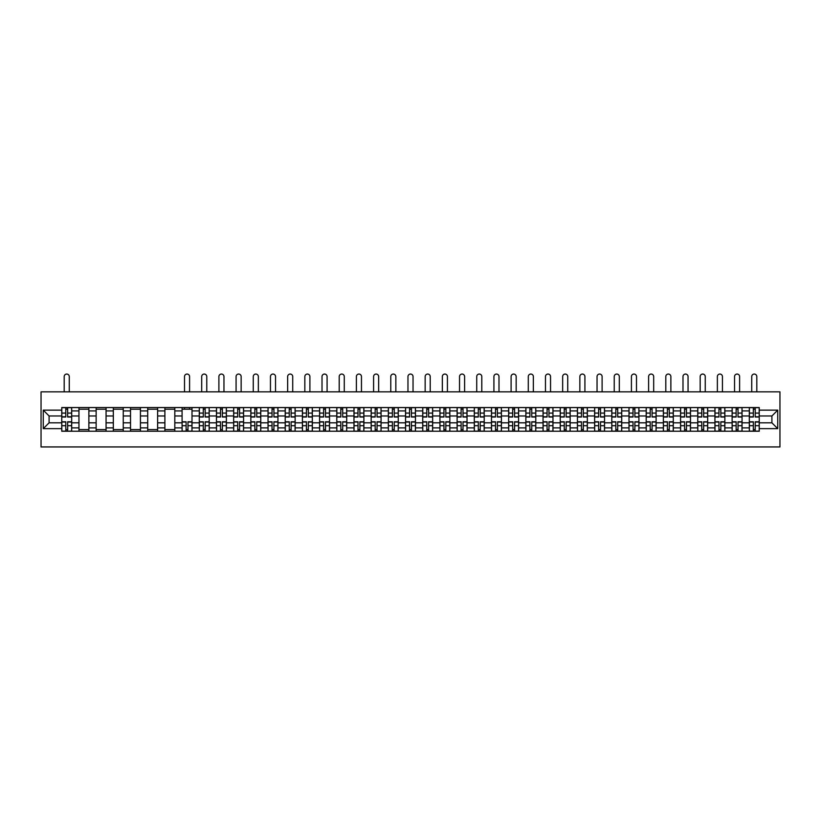 <?xml version="1.0" encoding="UTF-8"?>
<svg xmlns="http://www.w3.org/2000/svg" width="821" height="821" viewBox="0 0 821 821"><rect width="100%" height="100%" fill="white"/><g stroke="black" fill="none" stroke-linecap="round" stroke-linejoin="round"><path stroke-width="1.23" d="M41.05 446.942L779.95 446.942L779.95 391.853L41.05 391.853L41.05 446.942M78.949 431.241L78.949 410.911L71.684 410.911L71.684 431.241M71.684 410.911L71.684 407.555M78.949 410.911L78.949 407.555M88.873 407.555L88.873 431.241M96.139 431.241L96.139 407.555M106.063 407.555L106.063 431.241M113.329 431.241L113.329 407.555M123.253 407.555L123.253 431.241M130.518 431.241L130.518 407.555M140.432 407.555L140.432 431.241M147.708 431.241L147.708 407.555M157.622 407.555L157.622 431.241M164.898 431.241L164.898 407.555M174.811 407.555L174.811 431.241M182.088 431.241L182.088 407.555M192.001 407.555L192.001 431.241M199.277 431.241L199.277 407.555M209.191 407.555L209.191 431.241M216.467 431.241L216.467 407.555M226.38 407.555L226.38 431.241M233.657 431.241L233.657 407.555M243.57 407.555L243.57 431.241M250.846 431.241L250.846 407.555M260.76 407.555L260.76 431.241M268.036 431.241L268.036 407.555M277.95 407.555L277.95 431.241M285.215 431.241L285.215 407.555M295.139 407.555L295.139 431.241M302.405 431.241L302.405 407.555M312.329 407.555L312.329 431.241M319.595 431.241L319.595 407.555M329.519 407.555L329.519 431.241M336.784 431.241L336.784 407.555M346.698 407.555L346.698 431.241M353.974 431.241L353.974 407.555M363.888 407.555L363.888 431.241M371.164 431.241L371.164 407.555M381.077 407.555L381.077 431.241M388.354 431.241L388.354 407.555M398.267 407.555L398.267 431.241M405.543 431.241L405.543 407.555M415.457 407.555L415.457 431.241M422.733 431.241L422.733 407.555M432.646 407.555L432.646 431.241M439.923 431.241L439.923 407.555M449.836 407.555L449.836 431.241M457.112 431.241L457.112 407.555M467.026 407.555L467.026 431.241M474.302 431.241L474.302 407.555M484.216 407.555L484.216 431.241M491.481 431.241L491.481 407.555M501.405 407.555L501.405 431.241M508.671 431.241L508.671 407.555M518.595 407.555L518.595 431.241M525.861 431.241L525.861 407.555M535.785 407.555L535.785 431.241M543.05 431.241L543.05 407.555M552.964 407.555L552.964 431.241M560.24 431.241L560.24 407.555M570.154 407.555L570.154 431.241M577.43 431.241L577.43 407.555M587.343 407.555L587.343 431.241M594.62 431.241L594.62 407.555M604.533 407.555L604.533 431.241M611.809 431.241L611.809 407.555M621.723 407.555L621.723 431.241M628.999 431.241L628.999 407.555M638.912 407.555L638.912 431.241M646.189 431.241L646.189 407.555M656.102 407.555L656.102 431.241M663.378 431.241L663.378 407.555M673.292 407.555L673.292 431.241M680.568 431.241L680.568 407.555M690.482 407.555L690.482 431.241M697.747 431.241L697.747 407.555M707.671 407.555L707.671 431.241M714.937 431.241L714.937 407.555M724.861 407.555L724.861 431.241M732.127 431.241L732.127 407.555M742.051 407.555L742.051 431.241M749.316 431.241L749.316 407.555M749.316 422.815L742.051 422.815M732.127 422.815L724.861 422.815M714.937 422.815L707.671 422.815M697.747 422.815L690.482 422.815M680.568 422.815L673.292 422.815M663.378 422.815L656.102 422.815M646.189 422.815L638.912 422.815M628.999 422.815L621.723 422.815M611.809 422.815L604.533 422.815M594.62 422.815L587.343 422.815M577.43 422.815L570.154 422.815M560.24 422.815L552.964 422.815M543.05 422.815L535.785 422.815M525.861 422.815L518.595 422.815M508.671 422.815L501.405 422.815M491.481 422.815L484.216 422.815M474.302 422.815L467.026 422.815M457.112 422.815L449.836 422.815M439.923 422.815L432.646 422.815M422.733 422.815L415.457 422.815M405.543 422.815L398.267 422.815M388.354 422.815L381.077 422.815M371.164 422.815L363.888 422.815M353.974 422.815L346.698 422.815M336.784 422.815L329.519 422.815M319.595 422.815L312.329 422.815M302.405 422.815L295.139 422.815M285.215 422.815L277.95 422.815M268.036 422.815L260.76 422.815M250.846 422.815L243.57 422.815M233.657 422.815L226.38 422.815M216.467 422.815L209.191 422.815M199.277 422.815L192.001 422.815M182.088 422.815L174.811 422.815M164.898 422.815L157.622 422.815M147.708 422.815L140.432 422.815M130.518 422.815L123.253 422.815M113.329 422.815L106.063 422.815M96.139 422.815L88.873 422.815M78.949 422.815L71.684 422.815M749.316 415.98L742.051 415.98M732.127 415.98L724.861 415.98M714.937 415.98L707.671 415.98M697.747 415.98L690.482 415.98M680.568 415.98L673.292 415.98M663.378 415.98L656.102 415.98M646.189 415.98L638.912 415.98M628.999 415.98L621.723 415.98M611.809 415.98L604.533 415.98M594.62 415.98L587.343 415.98M577.43 415.98L570.154 415.98M560.24 415.98L552.964 415.98M543.05 415.98L535.785 415.98M525.861 415.98L518.595 415.98M508.671 415.98L501.405 415.98M491.481 415.98L484.216 415.98M474.302 415.98L467.026 415.98M457.112 415.98L449.836 415.98M439.923 415.98L432.646 415.98M422.733 415.98L415.457 415.98M405.543 415.98L398.267 415.98M388.354 415.98L381.077 415.98M371.164 415.98L363.888 415.98M353.974 415.98L346.698 415.98M336.784 415.98L329.519 415.98M319.595 415.98L312.329 415.98M302.405 415.98L295.139 415.98M285.215 415.98L277.95 415.98M268.036 415.98L260.76 415.98M250.846 415.98L243.57 415.98M233.657 415.98L226.38 415.98M216.467 415.98L209.191 415.98M199.277 415.98L192.001 415.98M182.088 415.98L174.811 415.98M164.898 415.98L157.622 415.98M147.708 415.98L140.432 415.98M130.518 415.98L123.253 415.98M113.329 415.98L106.063 415.98M96.139 415.98L88.873 415.98M78.949 415.98L71.684 415.98M49.096 422.815L61.76 422.815L61.76 415.98L49.096 415.98L49.096 422.815L43.256 428.654L43.256 410.141L61.76 410.141L61.76 415.98M759.24 415.98L759.24 422.815L771.904 422.815L771.904 415.98L759.24 415.98L759.24 407.555L61.76 407.555L61.76 410.141M759.24 410.141L777.744 410.141L777.744 428.654L759.24 428.654L759.24 422.815M61.76 422.815L61.76 431.241L759.24 431.241L759.24 428.654M61.76 428.654L43.256 428.654M67.661 429.588L65.783 429.588M65.783 409.207L67.661 409.207M88.873 429.588L78.949 429.588M78.949 409.207L88.873 409.207M106.063 429.588L96.139 429.588M96.139 409.207L106.063 409.207M123.253 429.588L113.329 429.588M113.329 409.207L123.253 409.207M140.432 429.588L130.518 429.588M130.518 409.207L140.432 409.207M157.622 429.588L147.708 429.588M147.708 409.207L157.622 409.207M174.811 429.588L164.898 429.588M164.898 409.207L174.811 409.207M187.978 429.588L186.11 429.588M182.088 409.207L192.001 409.207M205.168 429.588L203.3 429.588M203.3 409.207L205.168 409.207M222.358 429.588L220.49 429.588M220.49 409.207L222.358 409.207M239.547 429.588L237.68 429.588M237.68 409.207L239.547 409.207M256.737 429.588L254.859 429.588M254.859 409.207L256.737 409.207M273.927 429.588L272.049 429.588M272.049 409.207L273.927 409.207M291.116 429.588L289.238 429.588M289.238 409.207L291.116 409.207M308.306 429.588L306.428 429.588M306.428 409.207L308.306 409.207M325.496 429.588L323.618 429.588M323.618 409.207L325.496 409.207M342.685 429.588L340.807 429.588M340.807 409.207L342.685 409.207M359.875 429.588L357.997 429.588M357.997 409.207L359.875 409.207M377.055 429.588L375.187 429.588M375.187 409.207L377.055 409.207M394.244 429.588L392.376 429.588M392.376 409.207L394.244 409.207M411.434 429.588L409.566 429.588M409.566 409.207L411.434 409.207M428.624 429.588L426.756 429.588M426.756 409.207L428.624 409.207M445.813 429.588L443.945 429.588M443.945 409.207L445.813 409.207M463.003 429.588L461.125 429.588M461.125 409.207L463.003 409.207M480.193 429.588L478.315 429.588M478.315 409.207L480.193 409.207M497.382 429.588L495.504 429.588M495.504 409.207L497.382 409.207M514.572 429.588L512.694 429.588M512.694 409.207L514.572 409.207M531.762 429.588L529.884 429.588M529.884 409.207L531.762 409.207M548.951 429.588L547.073 429.588M547.073 409.207L548.951 409.207M566.141 429.588L564.263 429.588M564.263 409.207L566.141 409.207M583.321 429.588L581.453 429.588M581.453 409.207L583.321 409.207M600.51 429.588L598.642 429.588M598.642 409.207L600.51 409.207M617.7 429.588L615.832 429.588M615.832 409.207L617.7 409.207M634.89 429.588L633.022 429.588M633.022 409.207L634.89 409.207M652.079 429.588L650.211 429.588M650.211 409.207L652.079 409.207M669.269 429.588L667.401 429.588M667.401 409.207L669.269 409.207M686.459 429.588L684.581 429.588M684.581 409.207L686.459 409.207M703.648 429.588L701.77 429.588M701.77 409.207L703.648 409.207M720.838 429.588L718.96 429.588M718.96 409.207L720.838 409.207M738.028 429.588L736.15 429.588M736.15 409.207L738.028 409.207M755.217 429.588L753.339 429.588M753.339 409.207L755.217 409.207M43.256 410.141L49.096 415.98M771.904 422.815L777.744 428.654M771.904 415.98L777.744 410.141M69.262 391.853L69.262 376.593A2.535 2.535 0 0 0 66.727 374.058A2.535 2.535 0 0 0 64.192 376.593L64.192 391.853M67.661 417.027L67.661 407.668L71.622 407.668L71.622 417.027L67.661 417.027M65.783 409.094L67.661 409.094M65.783 407.668L61.821 407.668L61.821 417.027L65.783 417.027L65.783 407.668L67.661 407.668M65.783 421.768L65.783 431.128L61.821 431.128L61.821 421.768L65.783 421.768M67.661 429.701L65.783 429.701M69.262 431.128L71.622 431.128L71.622 421.768L67.661 421.768L67.661 431.128L64.192 431.128M206.769 391.853L206.769 376.593A2.535 2.535 0 0 0 204.234 374.058A2.535 2.535 0 0 0 201.699 376.593L201.699 391.853M205.168 417.027L205.168 407.668L209.139 407.668L209.139 417.027L205.168 417.027M203.3 409.094L205.168 409.094M203.3 407.668L199.329 407.668L199.329 417.027L203.3 417.027L203.3 407.668L205.168 407.668M223.959 391.853L223.959 376.593A2.535 2.535 0 0 0 221.424 374.058A2.535 2.535 0 0 0 218.889 376.593L218.889 391.853M222.358 417.027L222.358 407.668L226.329 407.668L226.329 417.027L222.358 417.027M220.49 409.094L222.358 409.094M220.49 407.668L216.518 407.668L216.518 417.027L220.49 417.027L220.49 407.668L222.358 407.668M241.148 391.853L241.148 376.593A2.535 2.535 0 0 0 238.613 374.058A2.535 2.535 0 0 0 236.079 376.593L236.079 391.853M239.547 417.027L239.547 407.668L243.519 407.668L243.519 417.027L239.547 417.027M237.68 409.094L239.547 409.094M237.68 407.668L233.708 407.668L233.708 417.027L237.68 417.027L237.68 407.668L239.547 407.668M258.338 391.853L258.338 376.593A2.535 2.535 0 0 0 255.803 374.058A2.535 2.535 0 0 0 253.268 376.593L253.268 391.853M256.737 417.027L256.737 407.668L260.709 407.668L260.709 417.027L256.737 417.027M254.859 409.094L256.737 409.094M254.859 407.668L250.898 407.668L250.898 417.027L254.859 417.027L254.859 407.668L256.737 407.668M275.528 391.853L275.528 376.593A2.535 2.535 0 0 0 272.993 374.058A2.535 2.535 0 0 0 270.458 376.593L270.458 391.853M273.927 417.027L273.927 407.668L277.888 407.668L277.888 417.027L273.927 417.027M272.049 409.094L273.927 409.094M272.049 407.668L268.087 407.668L268.087 417.027L272.049 417.027L272.049 407.668L273.927 407.668M292.717 391.853L292.717 376.593A2.535 2.535 0 0 0 290.182 374.058A2.535 2.535 0 0 0 287.648 376.593L287.648 391.853M291.116 417.027L291.116 407.668L295.078 407.668L295.078 417.027L291.116 417.027M289.238 409.094L291.116 409.094M289.238 407.668L285.277 407.668L285.277 417.027L289.238 417.027L289.238 407.668L291.116 407.668M309.897 391.853L309.897 376.593A2.535 2.535 0 0 0 307.362 374.058A2.535 2.535 0 0 0 304.837 376.593L304.837 391.853M308.306 417.027L308.306 407.668L312.267 407.668L312.267 417.027L308.306 417.027M306.428 409.094L308.306 409.094M306.428 407.668L302.467 407.668L302.467 417.027L306.428 417.027L306.428 407.668L308.306 407.668M327.086 391.853L327.086 376.593A2.535 2.535 0 0 0 324.552 374.058A2.535 2.535 0 0 0 322.017 376.593L322.017 391.853M325.496 417.027L325.496 407.668L329.457 407.668L329.457 417.027L325.496 417.027M323.618 409.094L325.496 409.094M323.618 407.668L319.656 407.668L319.656 417.027L323.618 417.027L323.618 407.668L325.496 407.668M344.276 391.853L344.276 376.593A2.535 2.535 0 0 0 341.741 374.058A2.535 2.535 0 0 0 339.206 376.593L339.206 391.853M342.685 417.027L342.685 407.668L346.647 407.668L346.647 417.027L342.685 417.027M340.807 409.094L342.685 409.094M340.807 407.668L336.846 407.668L336.846 417.027L340.807 417.027L340.807 407.668L342.685 407.668M189.579 391.853L189.579 376.593A2.535 2.535 0 0 0 187.044 374.058A2.535 2.535 0 0 0 184.509 376.593L184.509 391.853M186.11 421.768L186.11 431.128L182.139 431.128L182.139 421.768L186.11 421.768M187.978 429.701L186.11 429.701M187.978 431.128L191.95 431.128L191.95 421.768L187.978 421.768L187.978 431.128L186.11 431.128M189.579 407.555L189.579 409.207M184.509 407.555L184.509 409.207M203.3 421.768L203.3 431.128L199.329 431.128L199.329 421.768L203.3 421.768M205.168 429.701L203.3 429.701M205.168 431.128L209.139 431.128L209.139 421.768L205.168 421.768L205.168 431.128L203.3 431.128M220.49 421.768L220.49 431.128L216.518 431.128L216.518 421.768L220.49 421.768M222.358 429.701L220.49 429.701M222.358 431.128L226.329 431.128L226.329 421.768L222.358 421.768L222.358 431.128L220.49 431.128M237.68 421.768L237.68 431.128L233.708 431.128L233.708 421.768L237.68 421.768M239.547 429.701L237.68 429.701M239.547 431.128L243.519 431.128L243.519 421.768L239.547 421.768L239.547 431.128L237.68 431.128M254.859 421.768L254.859 431.128L250.898 431.128L250.898 421.768L254.859 421.768M256.737 429.701L254.859 429.701M256.737 431.128L260.709 431.128L260.709 421.768L256.737 421.768L256.737 431.128L254.859 431.128M272.049 421.768L272.049 431.128L268.087 431.128L268.087 421.768L272.049 421.768M273.927 429.701L272.049 429.701M273.927 431.128L277.888 431.128L277.888 421.768L273.927 421.768L273.927 431.128L272.049 431.128M289.238 421.768L289.238 431.128L285.277 431.128L285.277 421.768L289.238 421.768M291.116 429.701L289.238 429.701M291.116 431.128L295.078 431.128L295.078 421.768L291.116 421.768L291.116 431.128L289.238 431.128M306.428 421.768L306.428 431.128L302.467 431.128L302.467 421.768L306.428 421.768M308.306 429.701L306.428 429.701M308.306 431.128L312.267 431.128L312.267 421.768L308.306 421.768L308.306 431.128L306.428 431.128M323.618 421.768L323.618 431.128L319.656 431.128L319.656 421.768L323.618 421.768M325.496 429.701L323.618 429.701M325.496 431.128L329.457 431.128L329.457 421.768L325.496 421.768L325.496 431.128L323.618 431.128M340.807 421.768L340.807 431.128L336.846 431.128L336.846 421.768L340.807 421.768M342.685 429.701L340.807 429.701M342.685 431.128L346.647 431.128L346.647 421.768L342.685 421.768L342.685 431.128L340.807 431.128M361.466 391.853L361.466 376.593A2.535 2.535 0 0 0 358.931 374.058A2.535 2.535 0 0 0 356.396 376.593L356.396 391.853M359.875 417.027L359.875 407.668L363.836 407.668L363.836 417.027L359.875 417.027M357.997 409.094L359.875 409.094M357.997 407.668L354.025 407.668L354.025 417.027L357.997 417.027L357.997 407.668L359.875 407.668M357.997 421.768L357.997 431.128L354.025 431.128L354.025 421.768L357.997 421.768M359.875 429.701L357.997 429.701M359.875 431.128L363.836 431.128L363.836 421.768L359.875 421.768L359.875 431.128L357.997 431.128M378.655 391.853L378.655 376.593A2.535 2.535 0 0 0 376.121 374.058A2.535 2.535 0 0 0 373.586 376.593L373.586 391.853M377.055 417.027L377.055 407.668L381.026 407.668L381.026 417.027L377.055 417.027M375.187 409.094L377.055 409.094M375.187 407.668L371.215 407.668L371.215 417.027L375.187 417.027L375.187 407.668L377.055 407.668M375.187 421.768L375.187 431.128L371.215 431.128L371.215 421.768L375.187 421.768M377.055 429.701L375.187 429.701M377.055 431.128L381.026 431.128L381.026 421.768L377.055 421.768L377.055 431.128L375.187 431.128M395.845 391.853L395.845 376.593A2.535 2.535 0 0 0 393.31 374.058A2.535 2.535 0 0 0 390.775 376.593L390.775 391.853M394.244 417.027L394.244 407.668L398.216 407.668L398.216 417.027L394.244 417.027M392.376 409.094L394.244 409.094M392.376 407.668L388.405 407.668L388.405 417.027L392.376 417.027L392.376 407.668L394.244 407.668M392.376 421.768L392.376 431.128L388.405 431.128L388.405 421.768L392.376 421.768M394.244 429.701L392.376 429.701M394.244 431.128L398.216 431.128L398.216 421.768L394.244 421.768L394.244 431.128L392.376 431.128M413.035 391.853L413.035 376.593A2.535 2.535 0 0 0 410.5 374.058A2.535 2.535 0 0 0 407.965 376.593L407.965 391.853M411.434 417.027L411.434 407.668L415.405 407.668L415.405 417.027L411.434 417.027M409.566 409.094L411.434 409.094M409.566 407.668L405.595 407.668L405.595 417.027L409.566 417.027L409.566 407.668L411.434 407.668M430.225 391.853L430.225 376.593A2.535 2.535 0 0 0 427.69 374.058A2.535 2.535 0 0 0 425.155 376.593L425.155 391.853M428.624 417.027L428.624 407.668L432.595 407.668L432.595 417.027L428.624 417.027M426.756 409.094L428.624 409.094M426.756 407.668L422.784 407.668L422.784 417.027L426.756 417.027L426.756 407.668L428.624 407.668M447.414 391.853L447.414 376.593A2.535 2.535 0 0 0 444.879 374.058A2.535 2.535 0 0 0 442.345 376.593L442.345 391.853M445.813 417.027L445.813 407.668L449.785 407.668L449.785 417.027L445.813 417.027M443.945 409.094L445.813 409.094M443.945 407.668L439.974 407.668L439.974 417.027L443.945 417.027L443.945 407.668L445.813 407.668M464.604 391.853L464.604 376.593A2.535 2.535 0 0 0 462.069 374.058A2.535 2.535 0 0 0 459.534 376.593L459.534 391.853M463.003 417.027L463.003 407.668L466.975 407.668L466.975 417.027L463.003 417.027M461.125 409.094L463.003 409.094M461.125 407.668L457.164 407.668L457.164 417.027L461.125 417.027L461.125 407.668L463.003 407.668M481.794 391.853L481.794 376.593A2.535 2.535 0 0 0 479.259 374.058A2.535 2.535 0 0 0 476.724 376.593L476.724 391.853M480.193 417.027L480.193 407.668L484.154 407.668L484.154 417.027L480.193 417.027M478.315 409.094L480.193 409.094M478.315 407.668L474.353 407.668L474.353 417.027L478.315 417.027L478.315 407.668L480.193 407.668M498.983 391.853L498.983 376.593A2.535 2.535 0 0 0 496.448 374.058A2.535 2.535 0 0 0 493.914 376.593L493.914 391.853M497.382 417.027L497.382 407.668L501.344 407.668L501.344 417.027L497.382 417.027M495.504 409.094L497.382 409.094M495.504 407.668L491.543 407.668L491.543 417.027L495.504 417.027L495.504 407.668L497.382 407.668M516.163 391.853L516.163 376.593A2.535 2.535 0 0 0 513.638 374.058A2.535 2.535 0 0 0 511.103 376.593L511.103 391.853M514.572 417.027L514.572 407.668L518.533 407.668L518.533 417.027L514.572 417.027M512.694 409.094L514.572 409.094M512.694 407.668L508.733 407.668L508.733 417.027L512.694 417.027L512.694 407.668L514.572 407.668M533.352 391.853L533.352 376.593A2.535 2.535 0 0 0 530.818 374.058A2.535 2.535 0 0 0 528.283 376.593L528.283 391.853M531.762 417.027L531.762 407.668L535.723 407.668L535.723 417.027L531.762 417.027M529.884 409.094L531.762 409.094M529.884 407.668L525.922 407.668L525.922 417.027L529.884 417.027L529.884 407.668L531.762 407.668M550.542 391.853L550.542 376.593A2.535 2.535 0 0 0 548.007 374.058A2.535 2.535 0 0 0 545.472 376.593L545.472 391.853M548.951 417.027L548.951 407.668L552.913 407.668L552.913 417.027L548.951 417.027M547.073 409.094L548.951 409.094M547.073 407.668L543.112 407.668L543.112 417.027L547.073 417.027L547.073 407.668L548.951 407.668M567.732 391.853L567.732 376.593A2.535 2.535 0 0 0 565.197 374.058A2.535 2.535 0 0 0 562.662 376.593L562.662 391.853M566.141 417.027L566.141 407.668L570.102 407.668L570.102 417.027L566.141 417.027M564.263 409.094L566.141 409.094M564.263 407.668L560.291 407.668L560.291 417.027L564.263 417.027L564.263 407.668L566.141 407.668M584.921 391.853L584.921 376.593A2.535 2.535 0 0 0 582.387 374.058A2.535 2.535 0 0 0 579.852 376.593L579.852 391.853M583.321 417.027L583.321 407.668L587.292 407.668L587.292 417.027L583.321 417.027M581.453 409.094L583.321 409.094M581.453 407.668L577.481 407.668L577.481 417.027L581.453 417.027L581.453 407.668L583.321 407.668M602.111 391.853L602.111 376.593A2.535 2.535 0 0 0 599.576 374.058A2.535 2.535 0 0 0 597.041 376.593L597.041 391.853M600.51 417.027L600.51 407.668L604.482 407.668L604.482 417.027L600.51 417.027M598.642 409.094L600.51 409.094M598.642 407.668L594.671 407.668L594.671 417.027L598.642 417.027L598.642 407.668L600.51 407.668M619.301 391.853L619.301 376.593A2.535 2.535 0 0 0 616.766 374.058A2.535 2.535 0 0 0 614.231 376.593L614.231 391.853M617.7 417.027L617.7 407.668L621.671 407.668L621.671 417.027L617.7 417.027M615.832 409.094L617.7 409.094M615.832 407.668L611.861 407.668L611.861 417.027L615.832 417.027L615.832 407.668L617.7 407.668M636.491 391.853L636.491 376.593A2.535 2.535 0 0 0 633.956 374.058A2.535 2.535 0 0 0 631.421 376.593L631.421 391.853M634.89 417.027L634.89 407.668L638.861 407.668L638.861 417.027L634.89 417.027M633.022 409.094L634.89 409.094M633.022 407.668L629.05 407.668L629.05 417.027L633.022 417.027L633.022 407.668L634.89 407.668M653.68 391.853L653.68 376.593A2.535 2.535 0 0 0 651.145 374.058A2.535 2.535 0 0 0 648.611 376.593L648.611 391.853M652.079 417.027L652.079 407.668L656.051 407.668L656.051 417.027L652.079 417.027M650.211 409.094L652.079 409.094M650.211 407.668L646.24 407.668L646.24 417.027L650.211 417.027L650.211 407.668L652.079 407.668M670.87 391.853L670.87 376.593A2.535 2.535 0 0 0 668.335 374.058A2.535 2.535 0 0 0 665.8 376.593L665.8 391.853M669.269 417.027L669.269 407.668L673.241 407.668L673.241 417.027L669.269 417.027M667.401 409.094L669.269 409.094M667.401 407.668L663.43 407.668L663.43 417.027L667.401 417.027L667.401 407.668L669.269 407.668M688.06 391.853L688.06 376.593A2.535 2.535 0 0 0 685.525 374.058A2.535 2.535 0 0 0 682.99 376.593L682.99 391.853M686.459 417.027L686.459 407.668L690.42 407.668L690.42 417.027L686.459 417.027M684.581 409.094L686.459 409.094M684.581 407.668L680.619 407.668L680.619 417.027L684.581 417.027L684.581 407.668L686.459 407.668M705.249 391.853L705.249 376.593A2.535 2.535 0 0 0 702.714 374.058A2.535 2.535 0 0 0 700.18 376.593L700.18 391.853M703.648 417.027L703.648 407.668L707.61 407.668L707.61 417.027L703.648 417.027M701.77 409.094L703.648 409.094M701.77 407.668L697.809 407.668L697.809 417.027L701.77 417.027L701.77 407.668L703.648 407.668M722.429 391.853L722.429 376.593A2.535 2.535 0 0 0 719.904 374.058A2.535 2.535 0 0 0 717.369 376.593L717.369 391.853M720.838 417.027L720.838 407.668L724.799 407.668L724.799 417.027L720.838 417.027M718.96 409.094L720.838 409.094M718.96 407.668L714.999 407.668L714.999 417.027L718.96 417.027L718.96 407.668L720.838 407.668M739.618 391.853L739.618 376.593A2.535 2.535 0 0 0 737.084 374.058A2.535 2.535 0 0 0 734.549 376.593L734.549 391.853M738.028 417.027L738.028 407.668L741.989 407.668L741.989 417.027L738.028 417.027M736.15 409.094L738.028 409.094M736.15 407.668L732.188 407.668L732.188 417.027L736.15 417.027L736.15 407.668L738.028 407.668M756.808 391.853L756.808 376.593A2.535 2.535 0 0 0 754.273 374.058A2.535 2.535 0 0 0 751.738 376.593L751.738 391.853M755.217 417.027L755.217 407.668L759.179 407.668L759.179 417.027L755.217 417.027M753.339 409.094L755.217 409.094M753.339 407.668L749.378 407.668L749.378 417.027L753.339 417.027L753.339 407.668L755.217 407.668M409.566 421.768L409.566 431.128L405.595 431.128L405.595 421.768L409.566 421.768M411.434 429.701L409.566 429.701M411.434 431.128L415.405 431.128L415.405 421.768L411.434 421.768L411.434 431.128L409.566 431.128M426.756 421.768L426.756 431.128L422.784 431.128L422.784 421.768L426.756 421.768M428.624 429.701L426.756 429.701M428.624 431.128L432.595 431.128L432.595 421.768L428.624 421.768L428.624 431.128L426.756 431.128M443.945 421.768L443.945 431.128L439.974 431.128L439.974 421.768L443.945 421.768M445.813 429.701L443.945 429.701M445.813 431.128L449.785 431.128L449.785 421.768L445.813 421.768L445.813 431.128L443.945 431.128M461.125 421.768L461.125 431.128L457.164 431.128L457.164 421.768L461.125 421.768M463.003 429.701L461.125 429.701M463.003 431.128L466.975 431.128L466.975 421.768L463.003 421.768L463.003 431.128L461.125 431.128M478.315 421.768L478.315 431.128L474.353 431.128L474.353 421.768L478.315 421.768M480.193 429.701L478.315 429.701M480.193 431.128L484.154 431.128L484.154 421.768L480.193 421.768L480.193 431.128L478.315 431.128M495.504 421.768L495.504 431.128L491.543 431.128L491.543 421.768L495.504 421.768M497.382 429.701L495.504 429.701M497.382 431.128L501.344 431.128L501.344 421.768L497.382 421.768L497.382 431.128L495.504 431.128M512.694 421.768L512.694 431.128L508.733 431.128L508.733 421.768L512.694 421.768M514.572 429.701L512.694 429.701M514.572 431.128L518.533 431.128L518.533 421.768L514.572 421.768L514.572 431.128L512.694 431.128M529.884 421.768L529.884 431.128L525.922 431.128L525.922 421.768L529.884 421.768M531.762 429.701L529.884 429.701M531.762 431.128L535.723 431.128L535.723 421.768L531.762 421.768L531.762 431.128L529.884 431.128M547.073 421.768L547.073 431.128L543.112 431.128L543.112 421.768L547.073 421.768M548.951 429.701L547.073 429.701M550.542 431.128L552.913 431.128L552.913 421.768L548.951 421.768L548.951 431.128L547.073 431.128M564.263 421.768L564.263 431.128L560.291 431.128L560.291 421.768L564.263 421.768M566.141 429.701L564.263 429.701M566.141 431.128L570.102 431.128L570.102 421.768L566.141 421.768L566.141 431.128L564.263 431.128M581.453 421.768L581.453 431.128L577.481 431.128L577.481 421.768L581.453 421.768M583.321 429.701L581.453 429.701M583.321 431.128L587.292 431.128L587.292 421.768L583.321 421.768L583.321 431.128L581.453 431.128M598.642 421.768L598.642 431.128L594.671 431.128L594.671 421.768L598.642 421.768M600.51 429.701L598.642 429.701M600.51 431.128L604.482 431.128L604.482 421.768L600.51 421.768L600.51 431.128L598.642 431.128M615.832 421.768L615.832 431.128L611.861 431.128L611.861 421.768L615.832 421.768M617.7 429.701L615.832 429.701M617.7 431.128L621.671 431.128L621.671 421.768L617.7 421.768L617.7 431.128L615.832 431.128M633.022 421.768L633.022 431.128L629.05 431.128L629.05 421.768L633.022 421.768M634.89 429.701L633.022 429.701M634.89 431.128L638.861 431.128L638.861 421.768L634.89 421.768L634.89 431.128L633.022 431.128M650.211 421.768L650.211 431.128L646.24 431.128L646.24 421.768L650.211 421.768M652.079 429.701L650.211 429.701M652.079 431.128L656.051 431.128L656.051 421.768L652.079 421.768L652.079 431.128L650.211 431.128M667.401 421.768L667.401 431.128L663.43 431.128L663.43 421.768L667.401 421.768M669.269 429.701L667.401 429.701M669.269 431.128L673.241 431.128L673.241 421.768L669.269 421.768L669.269 431.128L667.401 431.128M684.581 421.768L684.581 431.128L680.619 431.128L680.619 421.768L684.581 421.768M686.459 429.701L684.581 429.701M686.459 431.128L690.42 431.128L690.42 421.768L686.459 421.768L686.459 431.128L684.581 431.128M701.77 421.768L701.77 431.128L697.809 431.128L697.809 421.768L701.77 421.768M703.648 429.701L701.77 429.701M703.648 431.128L707.61 431.128L707.61 421.768L703.648 421.768L703.648 431.128L701.77 431.128M718.96 421.768L718.96 431.128L714.999 431.128L714.999 421.768L718.96 421.768M720.838 429.701L718.96 429.701M720.838 431.128L724.799 431.128L724.799 421.768L720.838 421.768L720.838 431.128L718.96 431.128M736.15 421.768L736.15 431.128L732.188 431.128L732.188 421.768L736.15 421.768M738.028 429.701L736.15 429.701M738.028 431.128L741.989 431.128L741.989 421.768L738.028 421.768L738.028 431.128L736.15 431.128M753.339 421.768L753.339 431.128L749.378 431.128L749.378 421.768L753.339 421.768M755.217 429.701L753.339 429.701M755.217 431.128L759.179 431.128L759.179 421.768L755.217 421.768L755.217 431.128L753.339 431.128M732.127 410.911L724.861 410.911M714.937 410.911L707.671 410.911M697.747 410.911L690.482 410.911M680.568 410.911L673.292 410.911M663.378 410.911L656.102 410.911M646.189 410.911L638.912 410.911M628.999 410.911L621.723 410.911M611.809 410.911L604.533 410.911M594.62 410.911L587.343 410.911M577.43 410.911L570.154 410.911M560.24 410.911L552.964 410.911M543.05 410.911L535.785 410.911M525.861 410.911L518.595 410.911M508.671 410.911L501.405 410.911M491.481 410.911L484.216 410.911M474.302 410.911L467.026 410.911M457.112 410.911L449.836 410.911M439.923 410.911L432.646 410.911M422.733 410.911L415.457 410.911M405.543 410.911L398.267 410.911M388.354 410.911L381.077 410.911M371.164 410.911L363.888 410.911M353.974 410.911L346.698 410.911M336.784 410.911L329.519 410.911M319.595 410.911L312.329 410.911M302.405 410.911L295.139 410.911M285.215 410.911L277.95 410.911M268.036 410.911L260.76 410.911M250.846 410.911L243.57 410.911M233.657 410.911L226.38 410.911M216.467 410.911L209.191 410.911M199.277 410.911L192.001 410.911M182.088 410.911L174.811 410.911M164.898 410.911L157.622 410.911M147.708 410.911L140.432 410.911M130.518 410.911L123.253 410.911M113.329 410.911L106.063 410.911M96.139 410.911L88.873 410.911M749.316 410.911L742.051 410.911M732.127 427.885L724.861 427.885M714.937 427.885L707.671 427.885M697.747 427.885L690.482 427.885M680.568 427.885L673.292 427.885M663.378 427.885L656.102 427.885M646.189 427.885L638.912 427.885M628.999 427.885L621.723 427.885M611.809 427.885L604.533 427.885M594.62 427.885L587.343 427.885M577.43 427.885L570.154 427.885M560.24 427.885L552.964 427.885M543.05 427.885L535.785 427.885M525.861 427.885L518.595 427.885M508.671 427.885L501.405 427.885M491.481 427.885L484.216 427.885M474.302 427.885L467.026 427.885M457.112 427.885L449.836 427.885M439.923 427.885L432.646 427.885M422.733 427.885L415.457 427.885M405.543 427.885L398.267 427.885M388.354 427.885L381.077 427.885M371.164 427.885L363.888 427.885M353.974 427.885L346.698 427.885M336.784 427.885L329.519 427.885M319.595 427.885L312.329 427.885M302.405 427.885L295.139 427.885M285.215 427.885L277.95 427.885M268.036 427.885L260.76 427.885M250.846 427.885L243.57 427.885M233.657 427.885L226.38 427.885M216.467 427.885L209.191 427.885M199.277 427.885L192.001 427.885M182.088 427.885L174.811 427.885M164.898 427.885L157.622 427.885M147.708 427.885L140.432 427.885M130.518 427.885L123.253 427.885M113.329 427.885L106.063 427.885M96.139 427.885L88.873 427.885M78.949 427.885L71.684 427.885M749.316 427.885L742.051 427.885M67.661 416.791L71.622 416.791M67.661 413.076L71.622 413.076M61.821 416.791L65.783 416.791M61.821 413.076L65.783 413.076M65.783 422.004L61.821 422.004M65.783 425.719L61.821 425.719M71.622 422.004L67.661 422.004M71.622 425.719L67.661 425.719M205.168 416.791L209.139 416.791M205.168 413.076L209.139 413.076M199.329 416.791L203.3 416.791M199.329 413.076L203.3 413.076M222.358 416.791L226.329 416.791M222.358 413.076L226.329 413.076M216.518 416.791L220.49 416.791M216.518 413.076L220.49 413.076M239.547 416.791L243.519 416.791M239.547 413.076L243.519 413.076M233.708 416.791L237.68 416.791M233.708 413.076L237.68 413.076M256.737 416.791L260.709 416.791M256.737 413.076L260.709 413.076M250.898 416.791L254.859 416.791M250.898 413.076L254.859 413.076M273.927 416.791L277.888 416.791M273.927 413.076L277.888 413.076M268.087 416.791L272.049 416.791M268.087 413.076L272.049 413.076M291.116 416.791L295.078 416.791M291.116 413.076L295.078 413.076M285.277 416.791L289.238 416.791M285.277 413.076L289.238 413.076M308.306 416.791L312.267 416.791M308.306 413.076L312.267 413.076M302.467 416.791L306.428 416.791M302.467 413.076L306.428 413.076M325.496 416.791L329.457 416.791M325.496 413.076L329.457 413.076M319.656 416.791L323.618 416.791M319.656 413.076L323.618 413.076M342.685 416.791L346.647 416.791M342.685 413.076L346.647 413.076M336.846 416.791L340.807 416.791M336.846 413.076L340.807 413.076M186.11 422.004L182.139 422.004M186.11 425.719L182.139 425.719M191.95 422.004L187.978 422.004M191.95 425.719L187.978 425.719M203.3 422.004L199.329 422.004M203.3 425.719L199.329 425.719M209.139 422.004L205.168 422.004M209.139 425.719L205.168 425.719M220.49 422.004L216.518 422.004M220.49 425.719L216.518 425.719M226.329 422.004L222.358 422.004M226.329 425.719L222.358 425.719M237.68 422.004L233.708 422.004M237.68 425.719L233.708 425.719M243.519 422.004L239.547 422.004M243.519 425.719L239.547 425.719M254.859 422.004L250.898 422.004M254.859 425.719L250.898 425.719M260.709 422.004L256.737 422.004M260.709 425.719L256.737 425.719M272.049 422.004L268.087 422.004M272.049 425.719L268.087 425.719M277.888 422.004L273.927 422.004M277.888 425.719L273.927 425.719M289.238 422.004L285.277 422.004M289.238 425.719L285.277 425.719M295.078 422.004L291.116 422.004M295.078 425.719L291.116 425.719M306.428 422.004L302.467 422.004M306.428 425.719L302.467 425.719M312.267 422.004L308.306 422.004M312.267 425.719L308.306 425.719M323.618 422.004L319.656 422.004M323.618 425.719L319.656 425.719M329.457 422.004L325.496 422.004M329.457 425.719L325.496 425.719M340.807 422.004L336.846 422.004M340.807 425.719L336.846 425.719M346.647 422.004L342.685 422.004M346.647 425.719L342.685 425.719M359.875 416.791L363.836 416.791M359.875 413.076L363.836 413.076M354.025 416.791L357.997 416.791M354.025 413.076L357.997 413.076M357.997 422.004L354.025 422.004M357.997 425.719L354.025 425.719M363.836 422.004L359.875 422.004M363.836 425.719L359.875 425.719M377.055 416.791L381.026 416.791M377.055 413.076L381.026 413.076M371.215 416.791L375.187 416.791M371.215 413.076L375.187 413.076M375.187 422.004L371.215 422.004M375.187 425.719L371.215 425.719M381.026 422.004L377.055 422.004M381.026 425.719L377.055 425.719M394.244 416.791L398.216 416.791M394.244 413.076L398.216 413.076M388.405 416.791L392.376 416.791M388.405 413.076L392.376 413.076M392.376 422.004L388.405 422.004M392.376 425.719L388.405 425.719M398.216 422.004L394.244 422.004M398.216 425.719L394.244 425.719M411.434 416.791L415.405 416.791M411.434 413.076L415.405 413.076M405.595 416.791L409.566 416.791M405.595 413.076L409.566 413.076M428.624 416.791L432.595 416.791M428.624 413.076L432.595 413.076M422.784 416.791L426.756 416.791M422.784 413.076L426.756 413.076M445.813 416.791L449.785 416.791M445.813 413.076L449.785 413.076M439.974 416.791L443.945 416.791M439.974 413.076L443.945 413.076M463.003 416.791L466.975 416.791M463.003 413.076L466.975 413.076M457.164 416.791L461.125 416.791M457.164 413.076L461.125 413.076M480.193 416.791L484.154 416.791M480.193 413.076L484.154 413.076M474.353 416.791L478.315 416.791M474.353 413.076L478.315 413.076M497.382 416.791L501.344 416.791M497.382 413.076L501.344 413.076M491.543 416.791L495.504 416.791M491.543 413.076L495.504 413.076M514.572 416.791L518.533 416.791M514.572 413.076L518.533 413.076M508.733 416.791L512.694 416.791M508.733 413.076L512.694 413.076M531.762 416.791L535.723 416.791M531.762 413.076L535.723 413.076M525.922 416.791L529.884 416.791M525.922 413.076L529.884 413.076M548.951 416.791L552.913 416.791M548.951 413.076L552.913 413.076M543.112 416.791L547.073 416.791M543.112 413.076L547.073 413.076M566.141 416.791L570.102 416.791M566.141 413.076L570.102 413.076M560.291 416.791L564.263 416.791M560.291 413.076L564.263 413.076M583.321 416.791L587.292 416.791M583.321 413.076L587.292 413.076M577.481 416.791L581.453 416.791M577.481 413.076L581.453 413.076M600.51 416.791L604.482 416.791M600.51 413.076L604.482 413.076M594.671 416.791L598.642 416.791M594.671 413.076L598.642 413.076M617.7 416.791L621.671 416.791M617.7 413.076L621.671 413.076M611.861 416.791L615.832 416.791M611.861 413.076L615.832 413.076M634.89 416.791L638.861 416.791M634.89 413.076L638.861 413.076M629.05 416.791L633.022 416.791M629.05 413.076L633.022 413.076M652.079 416.791L656.051 416.791M652.079 413.076L656.051 413.076M646.24 416.791L650.211 416.791M646.24 413.076L650.211 413.076M669.269 416.791L673.241 416.791M669.269 413.076L673.241 413.076M663.43 416.791L667.401 416.791M663.43 413.076L667.401 413.076M686.459 416.791L690.42 416.791M686.459 413.076L690.42 413.076M680.619 416.791L684.581 416.791M680.619 413.076L684.581 413.076M703.648 416.791L707.61 416.791M703.648 413.076L707.61 413.076M697.809 416.791L701.77 416.791M697.809 413.076L701.77 413.076M720.838 416.791L724.799 416.791M720.838 413.076L724.799 413.076M714.999 416.791L718.96 416.791M714.999 413.076L718.96 413.076M738.028 416.791L741.989 416.791M738.028 413.076L741.989 413.076M732.188 416.791L736.15 416.791M732.188 413.076L736.15 413.076M755.217 416.791L759.179 416.791M755.217 413.076L759.179 413.076M749.378 416.791L753.339 416.791M749.378 413.076L753.339 413.076M409.566 422.004L405.595 422.004M409.566 425.719L405.595 425.719M415.405 422.004L411.434 422.004M415.405 425.719L411.434 425.719M426.756 422.004L422.784 422.004M426.756 425.719L422.784 425.719M432.595 422.004L428.624 422.004M432.595 425.719L428.624 425.719M443.945 422.004L439.974 422.004M443.945 425.719L439.974 425.719M449.785 422.004L445.813 422.004M449.785 425.719L445.813 425.719M461.125 422.004L457.164 422.004M461.125 425.719L457.164 425.719M466.975 422.004L463.003 422.004M466.975 425.719L463.003 425.719M478.315 422.004L474.353 422.004M478.315 425.719L474.353 425.719M484.154 422.004L480.193 422.004M484.154 425.719L480.193 425.719M495.504 422.004L491.543 422.004M495.504 425.719L491.543 425.719M501.344 422.004L497.382 422.004M501.344 425.719L497.382 425.719M512.694 422.004L508.733 422.004M512.694 425.719L508.733 425.719M518.533 422.004L514.572 422.004M518.533 425.719L514.572 425.719M529.884 422.004L525.922 422.004M529.884 425.719L525.922 425.719M535.723 422.004L531.762 422.004M535.723 425.719L531.762 425.719M547.073 422.004L543.112 422.004M547.073 425.719L543.112 425.719M552.913 422.004L548.951 422.004M552.913 425.719L548.951 425.719M564.263 422.004L560.291 422.004M564.263 425.719L560.291 425.719M570.102 422.004L566.141 422.004M570.102 425.719L566.141 425.719M581.453 422.004L577.481 422.004M581.453 425.719L577.481 425.719M587.292 422.004L583.321 422.004M587.292 425.719L583.321 425.719M598.642 422.004L594.671 422.004M598.642 425.719L594.671 425.719M604.482 422.004L600.51 422.004M604.482 425.719L600.51 425.719M615.832 422.004L611.861 422.004M615.832 425.719L611.861 425.719M621.671 422.004L617.7 422.004M621.671 425.719L617.7 425.719M633.022 422.004L629.05 422.004M633.022 425.719L629.05 425.719M638.861 422.004L634.89 422.004M638.861 425.719L634.89 425.719M650.211 422.004L646.24 422.004M650.211 425.719L646.24 425.719M656.051 422.004L652.079 422.004M656.051 425.719L652.079 425.719M667.401 422.004L663.43 422.004M667.401 425.719L663.43 425.719M673.241 422.004L669.269 422.004M673.241 425.719L669.269 425.719M684.581 422.004L680.619 422.004M684.581 425.719L680.619 425.719M690.42 422.004L686.459 422.004M690.42 425.719L686.459 425.719M701.77 422.004L697.809 422.004M701.77 425.719L697.809 425.719M707.61 422.004L703.648 422.004M707.61 425.719L703.648 425.719M718.96 422.004L714.999 422.004M718.96 425.719L714.999 425.719M724.799 422.004L720.838 422.004M724.799 425.719L720.838 425.719M736.15 422.004L732.188 422.004M736.15 425.719L732.188 425.719M741.989 422.004L738.028 422.004M741.989 425.719L738.028 425.719M753.339 422.004L749.378 422.004M753.339 425.719L749.378 425.719M759.179 422.004L755.217 422.004M759.179 425.719L755.217 425.719"/></g></svg>
